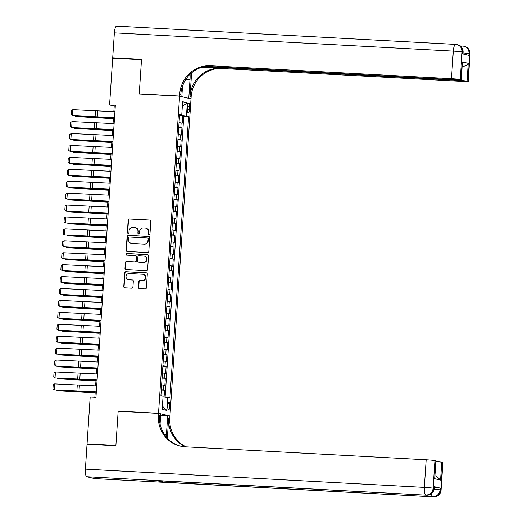 <?xml version="1.0" encoding="UTF-8"?>
<svg xmlns="http://www.w3.org/2000/svg" width="523" height="523" viewBox="0 0 523 523"><rect width="100%" height="100%" fill="white"/><g stroke="black" fill="none" stroke-linecap="round" stroke-linejoin="round"><path stroke-width="0.78" d="M149.14 234.513A0.824 0.791 -76.6 0 0 149.983 233.735L150.814 221.301A1.177 1.131 -76.6 0 0 149.755 220.072L129.39 218.974A1.177 1.131 -76.6 0 0 128.181 220.085L127.351 232.519A0.824 0.791 -76.6 0 0 128.089 233.382A0.824 0.791 -76.6 0 0 128.939 232.604L129.044 230.996A3.759 3.622 -76.6 0 1 132.914 227.446L134.614 227.538A3.759 3.622 -76.6 0 1 137.98 231.473L137.876 233.081A0.824 0.791 -76.6 0 0 138.615 233.944A0.824 0.791 -76.6 0 0 139.458 233.173L139.569 231.558A3.759 3.622 -76.6 0 1 143.439 228.008L145.133 228.1A3.759 3.622 -76.6 0 1 148.506 232.042L148.401 233.65A0.824 0.791 -76.6 0 0 149.14 234.513A0.824 0.791 -76.6 0 1 148.709 233.722L148.401 233.65M169.812 406.319A3.831 1 93.1 0 0 169.027 402.259A3.831 1 93.1 0 0 167.837 405.841A3.831 1 93.1 0 0 168.615 409.901A3.831 1 93.1 0 0 169.812 406.319M138.412 287.408A1.177 1.131 -76.6 0 0 139.471 288.637L145.185 288.944A1.177 1.131 -76.6 0 0 146.394 287.833L147.309 274.026A1.177 1.131 -76.6 0 0 146.257 272.797L125.886 271.699A1.177 1.131 -76.6 0 0 124.677 272.803L123.761 286.617A1.177 1.131 -76.6 0 0 124.814 287.846L131.718 288.219A1.177 1.131 -76.6 0 0 132.927 287.107L133.319 281.197A1.177 1.131 -76.6 0 0 132.267 279.968L128.841 279.785A3.138 3.027 -76.6 0 1 126.05 276.216A3.138 3.027 -76.6 0 1 129.259 273.522L142.668 274.242A3.138 3.027 -76.6 0 1 145.459 277.811A3.138 3.027 -76.6 0 1 142.249 280.505L140.014 280.387A1.177 1.131 -76.6 0 0 138.804 281.492L138.726 287.48A1.177 1.131 -76.6 0 0 139.432 288.631M118.813 411.287L118.165 411.13L115.89 445.413L87.066 443.857L89.008 444.321M118.165 411.13L158.521 413.307L179.585 96.154L191.013 98.886L169.949 416.04L158.521 413.307M87.066 443.857L90.178 397.062L95.944 397.369L115.341 105.26L109.582 104.946L112.687 58.151L141.511 59.7L139.236 93.983L179.585 96.154M147.597 252.55A1.177 1.131 -76.6 0 0 148.807 251.439L149.728 237.625A1.177 1.131 -76.6 0 0 148.676 236.396L128.305 235.298A1.177 1.131 -76.6 0 0 127.096 236.409L126.174 250.216A1.177 1.131 -76.6 0 0 127.233 251.452L147.597 252.55M148.519 255.825L147.604 269.639A1.177 1.131 -76.6 0 1 146.394 270.744L126.023 269.646A1.177 1.131 -76.6 0 1 124.971 268.417L125.363 262.507A1.177 1.131 -76.6 0 1 126.573 261.395L134.829 261.84A1.177 1.131 -76.6 0 0 136.039 260.735L136.3 256.813A1.177 1.131 -76.6 0 0 135.248 255.584L126.644 255.119A0.824 0.791 -76.6 0 1 125.919 254.185A0.824 0.791 -76.6 0 1 126.756 253.478L147.466 254.596A1.177 1.131 -76.6 0 1 148.519 255.825M164.078 397.009L164.529 390.204L161.287 390.027M161.313 389.668L163.405 389.936L163.719 385.163L164.85 385.438L165.32 378.279L162.084 378.109M162.104 377.743L164.196 378.011L164.51 373.245L165.641 373.514L166.118 366.362L162.875 366.185M162.895 365.819L164.987 366.087L165.307 361.321L166.432 361.589L166.909 354.437L163.666 354.261M163.692 353.894L165.778 354.169L166.098 349.397L167.223 349.665L167.7 342.513L164.457 342.336M164.484 341.977L166.569 342.245L166.889 337.472L168.014 337.74L168.491 330.588L165.248 330.418M165.275 330.052L167.367 330.32L167.68 325.548L168.805 325.822L169.282 318.664L166.039 318.494M166.066 318.128L168.158 318.396L168.471 313.63L169.602 313.898L170.073 306.746L166.83 306.57M166.857 306.203L168.949 306.471L169.262 301.706L170.393 301.974L170.864 294.822L167.621 294.645M167.648 294.279L169.74 294.554L170.053 289.781L171.184 290.049L171.662 282.897L168.419 282.721M168.439 282.361L170.531 282.629L170.851 277.857L171.975 278.131L172.453 270.973L169.21 270.803M169.23 270.437L171.322 270.705L171.642 265.939L172.767 266.207L173.244 259.055L170.001 258.878M170.027 258.512L172.113 258.78L172.433 254.015L173.558 254.283L174.035 247.131L170.792 246.954M170.818 246.588L172.904 246.863L173.224 242.09L174.349 242.358L174.826 235.206L171.583 235.03M171.609 234.67L173.701 234.938L174.015 230.166L175.146 230.434L175.617 223.282L172.374 223.105M172.4 222.746L174.492 223.014L174.806 218.241L175.937 218.516L176.408 211.357L173.165 211.187M173.191 210.821L175.283 211.089L175.597 206.324L176.728 206.592L177.199 199.44L173.963 199.263M173.982 198.897L176.074 199.165L176.388 194.399L177.519 194.667L177.997 187.515L174.754 187.339M174.774 186.973L176.866 187.247L177.186 182.475L178.31 182.743L178.788 175.591L175.545 175.414M175.571 175.055L177.657 175.323L177.977 170.55L179.101 170.825L179.579 163.666L176.336 163.496M176.362 163.13L178.448 163.398L178.768 158.632L179.892 158.9L180.37 151.748L177.127 151.572M177.153 151.206L179.245 151.474L179.559 146.708L180.683 146.976L181.161 139.824L177.918 139.648M177.944 139.281L180.036 139.549L180.35 134.784L181.481 135.052L181.952 127.9L178.735 127.364M178.709 127.723L181.952 127.9M187.75 106.463L187.574 109.091A3.707 0.968 93.1 0 0 188.332 113.02A3.707 0.968 93.1 0 0 189.489 109.549L189.666 106.921A3.707 0.968 93.1 0 0 188.908 102.992A3.707 0.968 93.1 0 0 187.75 106.463M163.032 396.911L169.936 397.866L188.62 116.485L179.533 115.367M167.772 397.349L166.902 410.463L162.202 409.339L163.078 396.225L160.914 395.708L179.605 114.328L181.762 114.844L182.638 101.73L187.332 102.854L186.463 115.969M165.124 397.101L183.782 116.224L182.743 115.975L182.272 123.127L179.056 122.591M180.036 139.549L181.161 139.824M179.245 151.474L180.37 151.748M178.448 163.398L179.579 163.666M177.657 175.323L178.788 175.591M176.866 187.247L177.997 187.515M176.074 199.165L177.199 199.44M175.283 211.089L176.408 211.357M174.492 223.014L175.617 223.282M173.701 234.938L174.826 235.206M172.904 246.863L174.035 247.131M172.113 258.78L173.244 259.055M171.322 270.705L172.453 270.973M170.531 282.629L171.662 282.897M169.74 294.554L170.864 294.822M168.949 306.471L170.073 306.746M168.158 318.396L169.282 318.664M167.367 330.32L168.491 330.588M166.569 342.245L167.7 342.513M165.778 354.169L166.909 354.437M164.987 366.087L166.118 366.362M164.196 378.011L165.32 378.279M163.405 389.936L164.529 390.204M180.612 115.426L180.651 114.857M169.295 416.007L169.949 416.04M109.582 104.946L114.217 106.058L113.844 111.647M113.432 117.773L113.053 123.572M112.641 129.697L112.255 135.496M111.85 141.622L111.464 147.421M111.059 153.546L110.673 159.338M110.268 165.464L109.882 171.263M109.477 177.389L109.091 183.187M108.686 189.313L108.3 195.112M107.895 201.237L107.509 207.03M107.097 213.155L106.712 218.954M106.306 225.08L105.921 230.878M105.515 237.004L105.13 242.803M104.724 248.928L104.339 254.727M103.933 260.853L103.547 266.645M103.142 272.771L102.756 278.569M102.351 284.695L101.965 290.494M101.554 296.619L101.174 302.418M100.762 308.544L100.377 314.343M99.971 320.468L99.586 326.26M99.18 332.386L98.795 338.185M98.389 344.311L98.004 350.109M97.598 356.235L97.213 362.034M96.807 368.159L96.422 373.952M96.01 380.077L95.631 385.876M95.219 392.002L94.866 397.317M115.289 106.117L114.217 106.058M179.507 115.799L182.743 115.975M183.782 116.224L188.62 116.485M179.566 114.877L181.762 114.844M180.35 134.784L178.258 134.516M179.559 146.708L177.467 146.44M178.768 158.632L176.676 158.358M177.977 170.55L175.885 170.282M177.186 182.475L175.094 182.207M176.388 194.399L174.303 194.131M175.597 206.324L173.512 206.049M174.806 218.241L172.714 217.973M174.015 230.166L171.923 229.898M173.224 242.09L171.132 241.822M172.433 254.015L170.341 253.747M171.642 265.939L169.55 265.664M170.851 277.857L168.759 277.589M170.053 289.781L167.968 289.513M169.262 301.706L167.177 301.438M168.471 313.63L166.379 313.362M167.68 325.548L165.588 325.28M166.889 337.472L164.797 337.204M166.098 349.397L164.006 349.129M165.307 361.321L163.215 361.053M164.51 373.245L162.424 372.971M163.719 385.163L161.633 384.895M182.331 106.28L187.332 102.854M166.902 410.463L162.418 406.155M148.709 233.722L148.82 232.114A3.759 3.622 -76.6 0 0 146.067 228.27L145.76 228.191M135.235 227.629L135.542 227.701A3.759 3.622 -76.6 0 1 138.294 231.552L138.183 233.16A0.824 0.791 -76.6 0 0 138.634 233.944M150.108 220.15A1.177 1.131 -76.6 0 0 150.068 220.144L129.697 219.045A1.177 1.131 -76.6 0 0 128.488 220.157L127.664 232.591A0.824 0.791 -76.6 0 0 128.109 233.382M149.022 236.474A1.177 1.131 -76.6 0 0 148.983 236.468L128.612 235.376A1.177 1.131 -76.6 0 0 127.403 236.481L126.488 250.295A1.177 1.131 -76.6 0 0 127.194 251.445M148.055 238.828A0.824 0.791 -76.6 0 0 147.316 237.965L129.436 237.004A0.824 0.791 -76.6 0 0 128.593 237.782L128.481 239.482A3.759 3.622 -76.6 0 0 131.855 243.417L144.073 244.078A3.759 3.622 -76.6 0 0 147.944 240.528L148.369 238.906A0.824 0.791 -76.6 0 0 147.767 238.063L147.453 237.991M131.227 243.326L131.535 243.404A3.759 3.622 -76.6 0 0 132.162 243.496L131.855 243.417M148.369 238.906L148.251 240.6A3.759 3.622 -76.6 0 1 144.381 244.149L132.162 243.496M135.444 255.61L135.751 255.682A1.177 1.131 -76.6 0 1 136.608 256.885L136.346 260.807A1.177 1.131 -76.6 0 1 135.137 261.918L126.88 261.474A1.177 1.131 -76.6 0 0 125.67 262.579L125.278 268.489A1.177 1.131 -76.6 0 0 125.984 269.646M147.813 254.675A1.177 1.131 -76.6 0 0 147.774 254.668L127.063 253.55A0.824 0.791 -76.6 0 0 126.671 255.119M143.4 262.304A3.138 3.027 -76.6 0 0 144.341 256.12A3.138 3.027 -76.6 0 0 143.818 256.041L139.092 255.786A1.177 1.131 -76.6 0 0 137.882 256.898L137.627 260.82A1.177 1.131 -76.6 0 0 138.68 262.049L143.714 262.376A3.138 3.027 -76.6 0 0 144.649 256.192L144.341 256.12M138.484 262.023L138.791 262.095A1.177 1.131 -76.6 0 0 138.987 262.121L138.68 262.049M143.714 262.376L138.987 262.121M143.191 274.32L143.498 274.392A3.138 3.027 -76.6 0 1 142.557 280.583L140.327 280.459A1.177 1.131 -76.6 0 0 139.118 281.57L138.726 287.48M128.318 279.707L128.625 279.779A3.138 3.027 -76.6 0 0 129.148 279.857L128.841 279.785M132.613 280.047A1.177 1.131 -76.6 0 0 132.574 280.04L129.148 279.857M146.603 272.869A1.177 1.131 -76.6 0 0 146.564 272.869L126.193 271.77A1.177 1.131 -76.6 0 0 124.984 272.882L124.069 286.689A1.177 1.131 -76.6 0 0 124.775 287.846M75.305 115.923L75.279 116.335L97.056 117.427A8.969 0.412 3.8 0 1 100.436 117.629L113.386 118.518M74.737 115.89L76.26 116.531L113.38 118.656M179.141 121.264L179.415 117.152M114.524 117.649L72.455 115.622L95.657 117.093A8.969 0.412 -176.2 0 0 98.827 117.244L114.511 117.812M114.916 111.687L72.847 109.66L72.455 115.622L71.161 114.687L71.435 110.516L72.847 109.66M462.992 53.98L463.103 52.235A7.178 0.333 3.8 0 0 462.862 52.13A7.178 6.917 -76.6 0 0 457.612 44.782L456.841 44.592A7.178 7.178 0 0 0 455.559 44.409A7.178 1.876 93.1 0 1 455.644 44.422A7.178 6.917 103.4 0 1 462.09 51.947L460.253 79.548A7.178 0.333 -176.2 0 0 451.486 78.731L453.317 51.13A7.178 0.333 3.8 0 1 462.09 51.947L462.862 52.13L462.744 53.921L468.922 55.399L469.039 53.608L469.811 53.797A7.178 0.333 3.8 0 1 470.059 53.895L468.222 81.496A7.178 0.333 -176.2 0 0 467.98 81.398L469.811 53.797A7.178 6.917 -76.6 0 0 464.561 46.442A7.178 7.178 0 0 1 470.059 53.895M114.367 32.871A7.178 1.876 -86.9 0 1 116.609 26.15L455.559 44.409A7.178 1.876 93.1 0 0 453.317 51.13L114.367 32.871L112.713 57.792L141.537 59.347L139.242 93.859L139.889 94.016M188.13 98.2L188.783 98.232L190.026 79.574A13.454 3.517 93.1 0 0 190.091 74.207M188.783 98.232L191.026 98.769L191.156 96.742A29.903 28.83 103.4 0 1 221.961 68.487L462.914 81.464A7.178 0.333 -176.2 0 0 468.222 81.496M191.614 72.828L190.045 96.474A29.903 28.83 103.4 0 1 220.85 68.219L201.937 67.206M139.242 93.859L179.592 96.036L179.729 94.009A29.903 28.83 103.4 0 1 210.527 65.754L451.486 78.731M179.592 96.036L181.834 96.572L182.534 86.034M205.624 66.343L456.102 79.836A7.178 0.333 -176.2 0 0 461.41 79.869L462.352 61.884L468.255 63.296L467.065 81.176L467.98 81.398M467.065 81.176A7.178 0.333 -176.2 0 0 458.298 80.365L458.325 79.941M203.983 66.663L458.298 80.365M112.713 57.792L114.648 58.256M181.18 96.539L181.834 96.572M190.372 98.736L191.026 98.769M461.41 79.869A7.178 0.333 -176.2 0 0 461.168 79.764L462.352 61.884M460.253 79.548L461.168 79.764M462.312 66.251A7.178 0.333 3.8 0 1 462.953 66.303L462.319 66.146M179.729 94.009L180.84 94.277A29.903 28.83 103.4 0 1 211.638 66.022L210.527 65.754M468.255 63.296C467.549 65.055 465.784 66.055 462.953 66.303M434.201 487.443A7.178 0.333 3.8 0 1 440.183 488.083L434.005 486.606A7.178 0.333 3.8 0 1 434.247 486.71L434.129 488.495A7.178 0.333 -176.2 0 0 433.887 488.39L434.005 486.606M115.871 445.766L118.159 411.255L158.508 413.425L158.377 415.452A29.903 28.83 -76.6 0 0 180.245 446.093A29.903 28.83 -76.6 0 0 185.22 446.812L426.173 459.789A7.178 0.333 3.8 0 1 434.946 460.606L433.109 488.207L433.887 488.39A7.178 6.917 -76.6 0 1 426.493 495.176L86.766 476.734A7.178 1.876 -86.9 0 1 85.393 469.138L87.047 444.217L115.871 445.766M166.222 436.882A13.454 3.517 93.1 0 0 166.464 434.28L167.7 415.622L169.942 416.158L169.805 418.184A29.903 28.83 -76.6 0 0 186.142 446.864M158.508 413.425L160.751 413.961L160.077 424.088M167.353 438.169L168.694 417.916A29.903 28.83 -76.6 0 0 185.528 446.832M435.116 475.767L436.444 476.087L440.569 480.121L434.672 478.708L435.855 460.828L434.946 460.606M435.855 460.828A7.178 0.333 3.8 0 1 436.104 460.926L434.672 478.708M94.67 478.591A7.178 1.876 -86.9 0 1 94.585 478.591A7.178 1.876 -86.9 0 1 94.493 478.578L86.766 476.734M156.893 480.65A7.178 1.876 -86.9 0 1 156.802 480.657A7.178 1.876 -86.9 0 1 156.717 480.644L162.895 482.121A7.178 1.876 -86.9 0 1 162.032 480.938M160.666 415.242L167.7 415.622M436.058 461.619A7.178 0.333 3.8 0 1 441.758 462.234L440.569 480.121M440.183 488.083L440.065 489.868L440.837 490.058L442.667 462.456L441.758 462.234M442.667 462.456A7.178 0.333 3.8 0 1 442.916 462.554L441.079 490.162A7.178 0.333 -176.2 0 0 440.837 490.058A7.178 6.917 -76.6 0 1 433.443 496.837L162.895 482.121M158.377 415.452L159.489 415.72A29.903 28.83 -76.6 0 0 180.801 446.217M74.514 127.847L74.488 128.259L96.265 129.351A8.969 0.412 3.8 0 1 99.645 129.554L112.595 130.443M73.946 127.815L75.462 128.455L112.582 130.58M178.35 133.182L178.624 129.076M73.723 139.772L73.697 140.177L95.474 141.275A8.969 0.412 3.8 0 1 98.854 141.478L111.804 142.361M73.155 139.739L74.671 140.373L111.791 142.504M177.559 145.106L177.833 141.001M72.932 151.696L72.906 152.101L94.683 153.2A8.969 0.412 3.8 0 1 98.063 153.396L111.013 154.285M72.364 151.663L73.88 152.298L111 154.422M176.767 157.031L177.036 152.925M72.141 163.614L72.109 164.026L93.892 165.118A8.969 0.412 3.8 0 1 97.271 165.32L110.216 166.209M71.573 163.581L73.089 164.222L110.209 166.347M175.976 168.955L176.244 164.85M113.726 129.573L71.664 127.54L94.859 129.018A8.969 0.412 -176.2 0 0 98.03 129.168L113.72 129.737M114.125 123.611L72.056 121.584L71.664 127.54L70.363 126.612L70.644 122.441L72.056 121.584M112.935 141.498L70.873 139.464L94.068 140.935A8.969 0.412 -176.2 0 0 97.239 141.092L112.929 141.661M113.334 135.535L71.265 133.502L70.873 139.464L69.572 138.536L69.853 134.365L71.265 133.502M112.144 153.416L70.075 151.389L93.277 152.86A8.969 0.412 -176.2 0 0 96.448 153.01L112.131 153.585M112.543 147.46L70.474 145.427L70.075 151.389L68.781 150.461L69.062 146.283L70.474 145.427M111.353 165.34L69.284 163.313L92.486 164.784A8.969 0.412 -176.2 0 0 95.657 164.935L111.34 165.503M111.752 159.378L69.683 157.351L69.284 163.313L67.99 162.385L68.265 158.208L69.683 157.351M71.344 175.538L71.318 175.95L93.094 177.042A8.969 0.412 3.8 0 1 96.48 177.245L109.425 178.134M70.775 175.506L72.298 176.146L109.418 178.271M175.179 180.873L175.453 176.767M110.562 177.264L68.493 175.238L91.695 176.709A8.969 0.412 -176.2 0 0 94.866 176.859L110.549 177.428M110.954 171.302L68.892 169.275L68.493 175.238L67.199 174.303L67.474 170.132L68.892 169.275M70.553 187.463L70.527 187.875L92.303 188.966A8.969 0.412 3.8 0 1 95.689 189.169L108.634 190.058M69.984 187.43L71.507 188.071L108.627 190.195M174.388 192.797L174.662 188.692M109.771 189.189L67.702 187.156L90.904 188.633A8.969 0.412 -176.2 0 0 94.075 188.783L109.758 189.352M110.163 183.227L68.101 181.193L67.702 187.156L66.408 186.227L66.683 182.056L68.101 181.193M69.762 199.387L69.736 199.793L91.512 200.891A8.969 0.412 3.8 0 1 94.898 201.087L107.843 201.976M69.193 199.355L70.716 199.989L107.836 202.113M173.597 204.722L173.871 200.616M108.98 201.113L66.911 199.08L90.113 200.551A8.969 0.412 -176.2 0 0 93.284 200.701L108.967 201.277M109.372 195.151L67.304 193.118L66.911 199.08L65.617 198.152L65.891 193.981L67.304 193.118M68.971 211.312L68.944 211.717L90.721 212.809A8.969 0.412 3.8 0 1 94.101 213.011L107.052 213.9M68.402 211.279L69.925 211.913L107.038 214.038M172.806 216.646L173.08 212.541M108.183 213.031L66.12 211.004L89.315 212.475A8.969 0.412 -176.2 0 0 92.493 212.626L108.176 213.194M108.581 207.069L66.513 205.042L66.12 211.004L64.819 210.076L65.1 205.899L66.513 205.042M68.18 223.229L68.153 223.641L89.93 224.733A8.969 0.412 3.8 0 1 93.31 224.936L106.261 225.825M67.611 223.197L69.128 223.837L106.247 225.962M172.015 228.571L172.289 224.459M107.392 224.955L65.329 222.929L88.524 224.4A8.969 0.412 -176.2 0 0 91.695 224.55L107.385 225.119M107.79 218.993L65.721 216.967L65.329 222.929L64.028 221.994L64.309 217.823L65.721 216.967M67.389 235.154L67.362 235.566L89.139 236.658A8.969 0.412 3.8 0 1 92.519 236.86L105.469 237.749M66.82 235.121L68.336 235.762L105.456 237.887M171.224 240.488L171.492 236.383M106.6 236.88L64.532 234.847L87.733 236.324A8.969 0.412 -176.2 0 0 90.904 236.474L106.587 237.043M106.999 230.918L64.93 228.891L64.532 234.847L63.237 233.918L63.518 229.747L64.93 228.891M66.598 247.078L66.571 247.49L88.348 248.582A8.969 0.412 3.8 0 1 91.728 248.785L104.672 249.667M66.029 247.046L67.545 247.68L104.665 249.811M170.433 252.413L170.701 248.307M105.809 248.804L63.741 246.771L86.942 248.242A8.969 0.412 -176.2 0 0 90.113 248.399L105.796 248.968M106.208 242.842L64.139 240.809L63.741 246.771L62.446 245.843L62.721 241.672L64.139 240.809M65.806 259.003L65.774 259.408L87.55 260.506A8.969 0.412 3.8 0 1 90.937 260.702L103.881 261.592M65.238 258.97L66.754 259.604L103.874 261.729M169.635 264.337L169.91 260.232M105.018 260.722L62.95 258.695L86.151 260.166A8.969 0.412 -176.2 0 0 89.322 260.317L105.005 260.892M105.411 254.766L63.348 252.733L62.95 258.695L61.655 257.767L61.93 253.596L63.348 252.733M65.009 270.921L64.983 271.332L86.759 272.424A8.969 0.412 3.8 0 1 90.146 272.627L103.09 273.516M64.44 270.888L65.963 271.529L103.083 273.653M168.844 276.262L169.119 272.156M104.227 272.646L62.159 270.62L85.36 272.091A8.969 0.412 -176.2 0 0 88.531 272.241L104.214 272.81M104.62 266.684L62.557 264.658L62.159 270.62L60.864 269.691L61.139 265.514L62.557 264.658M64.218 282.845L64.192 283.257L85.968 284.349A8.969 0.412 3.8 0 1 89.355 284.551L102.299 285.44M63.649 282.812L65.172 283.453L102.292 285.578M168.053 288.18L168.328 284.074M103.436 284.571L61.368 282.544L84.569 284.015A8.969 0.412 -176.2 0 0 87.74 284.166L103.423 284.734M103.829 278.609L61.76 276.582L61.368 282.544L60.073 281.609L60.348 277.438L61.76 276.582M63.427 294.769L63.401 295.181L85.177 296.273A8.969 0.412 3.8 0 1 88.557 296.476L101.508 297.365M62.858 294.737L64.381 295.377L101.495 297.502M167.262 300.104L167.537 295.998M102.639 296.495L60.576 294.462L83.778 295.94A8.969 0.412 -176.2 0 0 86.949 296.09L102.632 296.659M103.038 290.533L60.969 288.506L60.576 294.462L59.282 293.534L59.557 289.363L60.969 288.506M62.636 306.694L62.61 307.099L84.386 308.197A8.969 0.412 3.8 0 1 87.766 308.4L100.717 309.283M62.067 306.661L63.584 307.295L100.704 309.42M166.471 312.028L166.745 307.923M101.848 308.42L59.785 306.386L82.98 307.857A8.969 0.412 -176.2 0 0 86.151 308.014L101.841 308.583M102.247 302.457L60.178 300.424L59.785 306.386L58.484 305.458L58.766 301.287L60.178 300.424M61.845 318.618L61.819 319.023L83.595 320.115A8.969 0.412 3.8 0 1 86.975 320.318L99.926 321.207M61.276 318.585L62.793 319.22L99.913 321.344M165.68 323.953L165.948 319.847M101.057 320.338L58.988 318.311L82.189 319.782A8.969 0.412 -176.2 0 0 85.36 319.932L101.05 320.507M101.455 314.382L59.387 312.349L58.988 318.311L57.693 317.383L57.975 313.205L59.387 312.349M61.054 330.536L61.028 330.948L82.804 332.04A8.969 0.412 3.8 0 1 86.184 332.242L99.128 333.131M60.485 330.503L62.002 331.144L99.122 333.269M164.889 335.877L165.157 331.765M100.266 332.262L58.197 330.235L81.398 331.706A8.969 0.412 -176.2 0 0 84.569 331.857L100.253 332.425M100.664 326.3L58.596 324.273L58.197 330.235L56.902 329.307L57.184 325.129L58.596 324.273M60.263 342.46L60.23 342.872L82.013 343.964A8.969 0.412 3.8 0 1 85.393 344.167L98.337 345.056M59.694 342.428L61.211 343.068L98.331 345.193M164.091 347.795L164.366 343.689M99.475 344.186L57.406 342.16L80.607 343.631A8.969 0.412 -176.2 0 0 83.778 343.781L99.462 344.35M99.873 338.224L57.805 336.197L57.406 342.16L56.111 341.225L56.386 337.054L57.805 336.197M59.465 354.385L59.439 354.797L81.215 355.888A8.969 0.412 3.8 0 1 84.602 356.091L97.546 356.98M58.896 354.352L60.42 354.986L97.54 357.117M163.3 359.719L163.575 355.614M98.684 356.111L56.615 354.078L79.816 355.548A8.969 0.412 -176.2 0 0 82.987 355.705L98.67 356.274M99.076 350.149L57.014 348.115L56.615 354.078L55.32 353.149L55.595 348.978L57.014 348.115M58.674 366.309L58.648 366.715L80.424 367.813A8.969 0.412 3.8 0 1 83.811 368.009L96.755 368.898M58.105 366.277L59.629 366.911L96.748 369.035M162.509 371.644L162.784 367.538M97.893 368.035L55.824 366.002L79.025 367.473A8.969 0.412 -176.2 0 0 82.196 367.623L97.879 368.199M98.285 362.073L56.223 360.04L55.824 366.002L54.529 365.074L54.804 360.903L56.223 360.04M57.883 378.227L57.857 378.639L79.633 379.731A8.969 0.412 3.8 0 1 83.013 379.933L95.964 380.822M57.314 378.194L58.838 378.835L95.957 380.96M161.718 383.568L161.993 379.463M97.101 379.953L55.033 377.926L78.234 379.397A8.969 0.412 -176.2 0 0 81.405 379.548L97.088 380.116M97.494 373.991L55.425 371.964L55.033 377.926L53.738 376.998L54.013 372.821L55.425 371.964M57.092 390.151L57.066 390.563L78.842 391.655A8.969 0.412 3.8 0 1 82.222 391.858L95.173 392.747M56.523 390.119L58.046 390.759L95.16 392.884M160.927 395.486L161.202 391.381M96.304 391.877L54.242 389.851L77.437 391.322A8.969 0.412 -176.2 0 0 80.614 391.472L96.297 392.041M96.703 385.915L54.634 383.889L54.242 389.851L52.941 388.916L53.222 384.745L54.634 383.889M180.827 127.632L181.141 122.859M187.724 106.816L189.666 106.921M187.554 109.444L189.489 109.549M100.462 117.302L100.436 117.629M97.206 117.021L97.598 111.059M95.094 116.917L95.487 110.961M190.045 96.474L191.156 96.742M220.85 68.219L221.961 68.487M463.058 52.967A7.178 0.333 3.8 0 1 469.039 53.608A7.178 6.917 103.4 0 0 463.79 46.259A7.178 7.178 0 0 0 462.509 46.07A7.178 1.876 93.1 0 0 461.436 47.142M464.561 46.442L463.79 46.259A7.178 6.917 103.4 0 0 462.6 46.083A7.178 1.876 93.1 0 0 462.509 46.07L460.148 45.946M185.842 79.346L190.026 79.574M168.694 417.916L169.805 418.184M94.493 478.578L433.443 496.837A7.178 1.876 93.1 0 0 433.534 496.85L94.585 478.591M156.717 480.644L426.493 495.176A7.178 1.876 93.1 0 0 426.578 495.189A7.178 1.876 93.1 0 0 426.683 495.183M85.393 469.138L424.343 487.39L426.173 459.789M424.343 487.39A7.178 1.876 93.1 0 0 425.722 494.993A7.178 6.917 103.4 0 0 433.109 488.207A7.178 0.333 -176.2 0 0 424.343 487.39M431.41 493.66A7.178 1.876 93.1 0 0 432.671 496.654A7.178 6.917 103.4 0 0 440.065 489.868A7.178 0.333 -176.2 0 0 434.044 489.227M164.222 434.162L166.464 434.28M99.671 129.227L99.645 129.554M98.88 141.151L98.854 141.478M98.082 153.069L98.063 153.396M97.291 164.993L97.271 165.32M96.415 128.946L96.807 122.983M94.297 128.841L94.696 122.879M95.624 140.864L96.016 134.908M93.506 140.765L93.905 134.803M94.833 152.788L95.225 146.826M92.715 152.69L93.114 146.728M94.035 164.712L94.434 158.75M91.924 164.614L92.323 158.652M96.5 176.918L96.48 177.245M93.244 176.637L93.643 170.675M91.133 176.532L91.525 170.57M95.709 188.842L95.689 189.169M92.453 188.561L92.852 182.599M90.342 188.457L90.734 182.494M91.662 200.479L92.061 194.517M89.551 200.381L89.943 194.419M94.127 212.684L94.101 213.011M90.871 212.403L91.264 206.441M88.753 212.305L89.152 206.343M93.336 224.609L93.31 224.936M90.08 224.328L90.472 218.366M87.962 224.223L88.361 218.268M92.538 236.533L92.519 236.86M89.289 236.252L89.681 230.29M87.171 236.148L87.57 230.185M91.747 248.458L91.728 248.785M88.492 248.17L88.89 242.214M86.38 248.072L86.779 242.11M90.956 260.376L90.937 260.702M87.701 260.094L88.099 254.132M85.589 259.996L85.981 254.034M90.165 272.3L90.146 272.627M86.91 272.019L87.308 266.057M84.798 271.921L85.19 265.959M89.374 284.224L89.355 284.551M86.118 283.943L86.517 277.981M84.007 283.839L84.399 277.876M88.583 296.149L88.557 296.476M85.327 295.868L85.72 289.905M83.216 295.763L83.608 289.801M87.792 308.073L87.766 308.4M84.536 307.786L84.929 301.823M82.418 307.687L82.817 301.725M86.995 319.991L86.975 320.318M83.745 319.71L84.138 313.748M81.627 319.612L82.026 313.65M86.203 331.915L86.184 332.242M82.948 331.634L83.347 325.672M80.836 331.53L81.235 325.574M85.412 343.84L85.393 344.167M82.157 343.559L82.556 337.596M80.045 343.454L80.444 337.492M84.621 355.764L84.602 356.091M81.366 355.477L81.765 349.521M79.254 355.379L79.646 349.416M80.575 367.401L80.973 361.439M78.463 367.303L78.855 361.341M83.039 379.606L83.013 379.933M79.784 379.325L80.176 373.363M77.672 379.227L78.064 373.265M82.248 391.531L82.222 391.858M78.993 391.25L79.385 385.288M76.874 391.145L77.273 385.183M463.103 52.235A7.178 7.178 0 0 0 457.612 44.782M156.802 480.657L426.578 495.189A7.178 7.178 0 0 0 434.129 488.495M433.534 496.85A7.178 7.178 0 0 0 441.079 490.162"/></g></svg>
